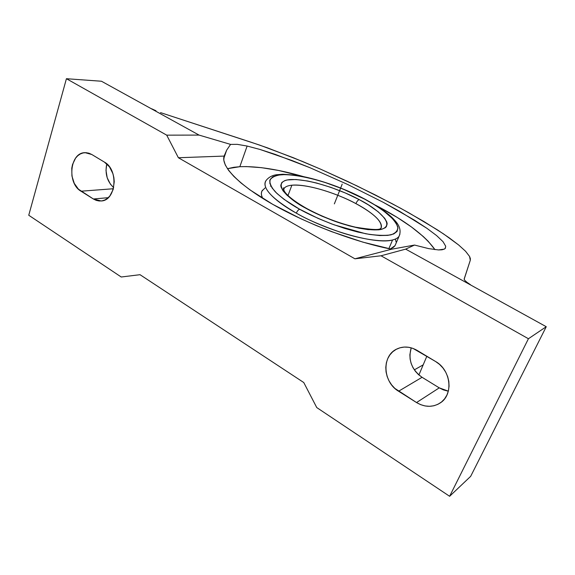 <?xml version="1.0" encoding="UTF-8"?>
<svg xmlns="http://www.w3.org/2000/svg" width="575" height="575" viewBox="0 0 575 575"><rect width="100%" height="100%" fill="white"/><g stroke="black" fill="none" stroke-linecap="round" stroke-linejoin="round"><path stroke-width="0.86" d="M364.687 199.158L342.621 188.888L325.17 182.519L313.77 179.17L302.975 176.669L293.135 175.116L284.618 174.584L277.739 175.138L272.823 176.791L270.121 179.529L269.833 183.288L272.083 187.967L276.877 193.401L284.1 199.396L299.69 209.286C308.178 214.094 319.7 219.291 334.24 224.875L365.549 233.723C375.813 235.412 384.251 235.8 390.856 234.88C395.801 233.134 398.101 230.438 397.763 226.787C396.11 222.863 393.012 218.852 388.477 214.755C380.959 208.761 373.254 203.687 365.369 199.525L364.687 199.158C357.046 195.033 346.969 190.555 334.463 185.725C317.307 179.429 295.507 174.053 281.182 174.707C274.987 175.583 271.184 177.531 269.776 180.557C269.833 184.036 271.752 187.874 275.526 192.064C282.382 198.411 290.188 204.003 298.935 208.862L318.176 218.435L331.516 223.869L344.942 228.483L357.822 232.048L369.588 234.428L379.723 235.542L387.838 235.376L393.667 233.989L397.052 231.481L397.965 228.002L396.47 223.711L392.732 218.802L383.374 210.702L375.029 205.095L364.687 199.158M399.92 234.147L399.043 236.289C397.922 237.949 395.758 239.178 392.567 239.976C381.937 242.607 359.943 238.711 340.81 232.393C321.368 225.608 306.54 219.19 296.319 213.145C297.268 210.975 298.389 209.688 299.69 209.286C298.389 209.688 297.268 210.975 296.319 213.145C280.916 204.779 260.123 189.326 265.952 180.687C268.432 177.402 271.903 175.433 276.367 174.764L282.95 174.247L294.961 175.131C315.538 178.042 343.189 187.623 365.003 199.187C379.622 207.28 389.462 214.252 394.515 220.117C399.826 225.594 401.336 230.985 399.043 236.289C397.9 237.964 395.737 239.193 392.567 239.976L388.865 248.666L392.567 239.976C376.884 244.684 328.67 231.639 296.319 213.145C271.889 198.749 261.762 187.932 265.952 180.687M359.202 199.604L360.367 200.229C374.368 207.223 397.684 224.71 381.002 229.468C370.652 231.294 350.966 227.096 334.779 221.26C322.985 216.768 313.583 212.563 306.583 208.667L305.311 207.963C289.146 199.705 269.495 181.722 290.001 179.551C312.045 178.552 346.56 192.488 359.202 199.604C358.017 200.014 356.917 201.358 355.896 203.615C356.917 201.358 358.017 200.014 359.202 199.604L368.402 204.88L378.257 211.844L384.732 218.342L386.846 222.151L387.176 223.833L386.35 226.679L385.178 227.808L381.326 229.396L378.666 229.827L368.029 229.619L359.044 228.189L348.946 225.774L332.673 220.491L321.777 216.092L306.583 208.667L296.786 202.788L287.09 195.306L283.022 190.814L281.01 186.918L280.787 185.236L281.858 182.476L284.862 180.579L287.04 179.968L295.931 179.501L307.683 181.01L316.631 183.037L330.977 187.407L345.51 193.063L359.202 199.604M380.844 228.642C384.919 221.217 366.699 209.207 355.896 203.615C374.886 214.037 383.202 222.374 380.844 228.642M224.128 156.084L178.387 157.744L224.128 156.084L223.79 160.159L225.271 164.953L228.627 170.401L233.888 176.439L241.026 182.972L249.981 189.894L272.802 204.377L300.797 218.723L316.042 225.45L331.696 231.682L362.847 242.125L391.582 249.212L414.546 245.058L405.67 249.126L475.101 287.442L405.67 249.126L414.546 245.058L428.562 248.594L414.546 245.058L391.582 249.212C355.717 242.262 307.366 224.07 272.802 204.377C238.172 184.647 220.721 165.938 224.128 156.084L226.622 150.226L230.575 144.397L237.281 144.347L247.128 146.05L239.833 166.7L227.42 168.698L233.86 167.289L239.833 166.7L246.495 166.585L261.567 167.677L278.508 170.452L303.521 176.618C278.278 169.352 257.047 166.046 239.833 166.7L247.128 146.05L260.022 149.464L291.942 160.497L309.889 167.677L347.243 184.266L383.367 202.378L399.783 211.435L426.902 228.304L436.59 235.57L443.023 241.665L445.726 246.28L445.158 248.508L444.31 249.126L438.495 249.938L428.562 248.594L438.495 249.938L441.959 249.802L444.31 249.126L445.553 247.947M395.909 243.62L394.982 245.741L393.473 247.293L390.339 248.961L395.039 245.662L399.043 236.289M291.877 185.2L288.003 195.493L291.877 185.2C305.706 183.741 334.758 192.251 355.896 203.615C344.583 197.139 311.938 183.842 291.877 185.2C287.989 185.588 285.43 186.609 284.208 188.269C285.48 186.595 288.039 185.567 291.877 185.2M283.583 189.563L284.208 188.269L283.583 189.563M262.48 190.181C260.949 192.294 261 195.004 262.61 198.318L261.496 195.126L261.402 192.941L261.97 191.015L265.003 187.989M426.844 356.241L418.895 374.979L423.178 364.866L414.331 369.862L423.178 364.866L426.844 356.241M101.48 81.24L199.072 135.096L230.575 144.397L199.072 135.096L166.714 135.154L199.072 135.096L101.48 81.24L66.42 78.71L101.48 81.24M106.77 163.839L105.994 170.358L107.187 177.74L110.386 184.137L113.656 187.579C107.115 181.52 104.823 173.607 106.77 163.839M375.425 205.153L397.239 217.443L411.513 227.017L423.301 236.533L428.109 241.184L434.98 249.658C424.645 235.146 404.793 220.318 375.425 205.153M270.897 186.02L270.351 186.127M396.038 241.888L395.607 239.631M155.998 110.767L151.541 108.725L155.998 110.767M464.14 279.285L470.285 260.288L470.357 258.549L469.567 256.45L465.577 251.275L458.656 244.986L443.548 233.91L423.832 221.468L400.646 208.258L375.029 194.817L347.983 181.614L320.433 169.1L293.329 157.722L259.605 145.08L160.533 112.621L251.879 142.492L267.655 147.919L302.256 161.359L320.433 169.1L357.104 185.962L392.323 203.78L408.696 212.714L437.431 229.878L449.154 237.784L458.656 244.986L465.577 251.275L469.567 256.45L470.285 260.288L464.154 279.026L464.708 280.277L466.878 282.239L464.708 280.277M470.465 284.711L466.878 282.239L470.465 284.711M178.387 157.744L166.714 135.154L66.42 78.71L28.75 215.251L66.42 78.71L166.714 135.154L178.387 157.744L354.912 258.808L178.387 157.744M121.224 276.999L28.75 215.251L121.224 276.999L140.02 274.692L303.765 382.533L316.753 407.567L449.621 496.29L316.753 407.567L303.765 382.533L140.02 274.692L121.224 276.999M470.666 476.344L449.621 496.29L470.666 476.344L546.25 326.715L470.666 476.344M447.443 391.007L443.239 389.836L439.25 387.859L422.064 377.293L439.25 387.859L416.53 402.55L398.576 391.237L422.064 377.293L418.499 374.634L415.423 371.349L412.943 367.576L411.154 363.443L410.119 359.102L409.867 354.725L411.204 347.832C407.941 359.785 411.556 369.603 422.064 377.293L398.576 391.237C382.77 382.073 381.52 355.947 396.692 349.075C403.283 345.985 410.112 346.43 417.177 350.419L435.634 361.531C450.908 369.969 453.682 394.486 440.385 402.852C432.874 407.538 424.925 407.438 416.53 402.55L439.25 387.859L448.335 391.144M81.003 191.209L113.376 188.737L81.003 191.209C66.757 183.296 69.891 152.31 85.129 152.677L91.792 154.502L104.427 162.107C118.86 169.74 116.15 200.596 101.207 200.977L93.373 198.993L78.423 189.168L74.261 183.36L71.933 176.007L71.774 168.188L72.536 164.472L75.598 158.111L77.79 155.71L80.32 153.956L83.095 152.936L86.006 152.677L88.945 153.209L91.792 154.502L104.427 162.107L109.494 166.851L112.952 173.736L113.886 177.661L114.238 181.707L113.16 189.498L109.897 195.895L107.597 198.253L104.973 199.92L102.127 200.847L99.173 200.998L96.212 200.373L93.373 198.993L108.251 197.685L93.373 198.993L81.003 191.209M391.582 249.212L354.912 258.808L391.582 249.212M445.726 246.28L443.023 241.665L436.59 235.57L426.902 228.304L414.46 220.167L383.367 202.378L347.243 184.266L309.889 167.677L275.145 154.352L260.022 149.464L247.128 146.05L237.281 144.347L230.575 144.397M475.101 287.442L546.25 326.715L528.425 338.74L449.621 496.29L528.425 338.74L381.024 255.782L354.912 258.808L381.024 255.782L405.67 249.126L381.024 255.782L528.425 338.74L546.25 326.715L475.101 287.442M435.634 361.531L439.544 364.399L442.944 367.971L445.69 372.111L447.673 376.647L448.816 381.405L449.068 386.192L448.421 390.82L446.904 395.097L444.583 398.863L441.55 401.968L437.934 404.297L433.881 405.763L429.539 406.317L425.09 405.95L420.699 404.671L416.53 402.55L394.853 388.398L391.64 384.912L389.045 380.902L387.162 376.524L386.062 371.939L385.789 367.317L386.35 362.832L387.73 358.642L389.872 354.912L392.711 351.778L396.146 349.37L400.042 347.774L404.254 347.063L408.624 347.278L412.994 348.407L435.634 361.531M342.197 184.108L334.355 203.881M283.647 189.757L284.208 188.269L283.77 187.953C283.209 187.515 283.324 188.449 284.122 190.763C285.437 193.516 291.381 199.87 307.115 208.711C322.776 217.077 338.84 223.215 355.307 227.139C371.076 229.777 379.514 230.201 380.621 228.419M223.704 158.678L226.651 150.176"/></g></svg>
